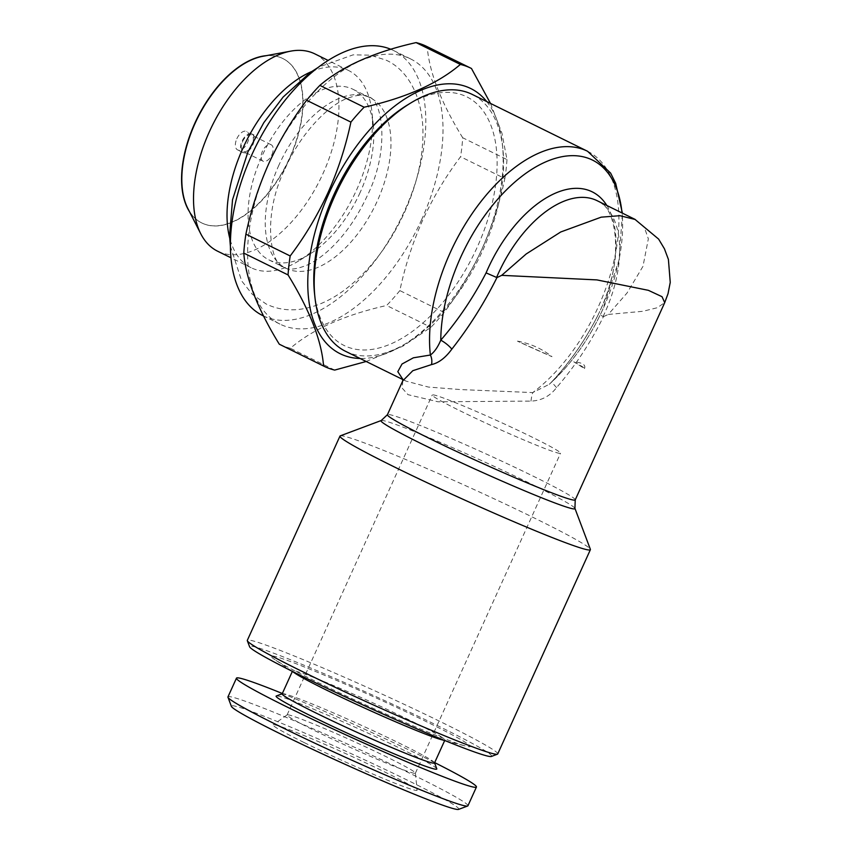 <?xml version="1.0" encoding="UTF-8"?>
<svg xmlns="http://www.w3.org/2000/svg" width="852" height="852" viewBox="0 0 852 852"><rect width="100%" height="100%" fill="white"/><g stroke="black" fill="none" stroke-linecap="round" stroke-linejoin="round"><path stroke-width="0.64" stroke-dasharray="4.26 3.19" d="M314.473 293.024A138.631 76.009 116.2 0 0 380.556 347.584A138.631 76.009 116.2 0 0 477.109 247.453A138.631 76.009 116.2 0 0 488.409 119.621A138.631 76.009 116.2 0 0 407.043 105.243M345.571 351.322A143.221 78.522 116.2 0 0 482.914 250.009A143.221 78.522 116.2 0 0 472.221 94.412M491.391 756.448A132.901 6.507 24.4 0 0 439.323 726.511A132.901 6.507 24.4 0 0 312.886 668.937A132.901 6.507 24.4 0 0 249.604 646.774M497.728 753.956A137.491 6.731 24.4 0 0 443.572 723.21A137.491 6.731 24.4 0 0 315.506 664.794A137.491 6.731 24.4 0 0 247.314 640.363M340.257 435.862A137.491 6.731 -155.6 0 1 410.909 461.688A137.491 6.731 -155.6 0 1 536.238 518.953A137.491 6.731 -155.6 0 1 590.372 549.327M402.772 380.844L402.25 388.203L408.002 394.668L438.056 401.793L531.009 401.1C541.457 400.664 549.987 396.148 556.59 387.553C575.207 366.019 590.819 342.387 603.44 316.646L598.509 314.111C586.219 338.745 570.893 361.099 552.511 381.163A137.491 75.381 116.2 0 0 602.758 309.457A137.491 75.381 116.2 0 0 622.013 212.957M602.992 316.678A103.113 56.541 116.2 0 0 604.835 312.727A103.113 56.541 116.2 0 0 597.135 200.699C616.773 206.28 624.942 259.157 600.319 310.16L598.509 314.111A108.843 59.683 -63.8 0 0 600.351 310.139A108.843 59.683 -63.8 0 0 606.826 205.47M531.009 401.1A11.459 2.492 -84.4 0 1 532.777 392.58L460.485 389.566L428.407 387.053L405.999 381.11L402.751 379.225M635.262 219.496L644.378 227.473L648.351 238.816L642.983 266.346L627.072 292.96L608.285 314.431L642.823 311.3L657.169 307.764L664.709 302.641M242.596 141.485A9.17 5.027 -63.8 0 1 251.383 134.999A9.17 5.027 -63.8 0 1 252.064 144.957A9.17 5.027 -63.8 0 1 243.278 151.443A9.17 5.027 -63.8 0 1 242.596 141.485M271.894 154.734A9.17 5.027 116.2 0 0 271.213 144.776A9.17 5.027 116.2 0 0 262.416 151.262A9.17 5.027 116.2 0 0 263.108 161.22A9.17 5.027 116.2 0 0 271.894 154.734M252.501 134.51L254.034 135.074A10.309 5.655 116.2 0 0 253.608 134.818A10.309 5.655 116.2 0 0 252.501 134.51L254.034 135.074M252.32 134.233A10.309 5.655 -63.8 0 1 252.661 145.181A10.309 5.655 -63.8 0 1 245.866 152.497L244.673 152.785L247.581 153.349L245.866 152.497M236.845 138.727A10.309 5.655 -63.8 0 1 246.729 131.432A10.309 5.655 -63.8 0 1 247.506 142.635A10.309 5.655 -63.8 0 1 237.612 149.931A10.309 5.655 -63.8 0 1 236.845 138.727M244.673 152.785A10.309 5.655 -63.8 0 1 242.767 152.476A10.309 5.655 -63.8 0 1 242 141.272A10.309 5.655 -63.8 0 1 250.776 133.657M262.863 56.296A91.654 50.257 -63.8 0 1 282.949 58.586A91.654 50.257 -63.8 0 1 289.786 158.174A91.654 50.257 -63.8 0 1 201.892 223.011A91.654 50.257 -63.8 0 1 187.845 208.484M266.25 55.668A91.654 50.257 -63.8 0 1 282.704 58.468A91.654 50.257 -63.8 0 1 289.542 158.057A91.654 50.257 -63.8 0 1 201.647 222.894A91.654 50.257 -63.8 0 1 189.41 211.552M278.966 165.022A95.094 52.142 116.2 0 0 286.07 268.337A95.094 52.142 116.2 0 0 377.266 201.072A95.094 52.142 116.2 0 0 370.162 97.746A95.094 52.142 116.2 0 0 278.966 165.022M360.077 192.595A95.094 52.142 -63.8 0 1 309.84 254.088A95.094 52.142 -63.8 0 1 268.881 259.871A95.094 52.142 -63.8 0 1 261.777 156.544A95.094 52.142 -63.8 0 1 352.973 89.279A95.094 52.142 -63.8 0 1 373.336 125.287A95.094 52.142 -63.8 0 1 360.077 192.595M311.608 71.579A109.993 60.311 -63.8 0 1 348.383 70.407A109.993 60.311 -63.8 0 1 371.941 112.059A109.993 60.311 -63.8 0 1 356.594 189.911A109.993 60.311 -63.8 0 1 298.498 261.042A109.993 60.311 -63.8 0 1 251.127 267.72A109.993 60.311 -63.8 0 1 229.646 237.836M314.867 53.889A109.993 60.311 -63.8 0 1 323.078 173.393A109.993 60.311 -63.8 0 1 217.601 251.202M421.687 219.528A147.801 81.036 -63.8 0 1 279.957 324.09A147.801 81.036 -63.8 0 1 268.912 163.509A147.801 81.036 -63.8 0 1 410.653 58.948A147.801 81.036 -63.8 0 1 421.687 219.528M390.802 49.278A147.801 81.036 -63.8 0 1 393.464 50.481A147.801 81.036 -63.8 0 1 404.498 211.062A147.801 81.036 -63.8 0 1 262.767 315.613M444.137 312.418L399.854 290.596C404.956 266.431 412.592 242.895 422.773 219.997C433.146 197.504 445.745 176.417 460.581 156.725L504.863 178.558C499.677 203 492.041 226.536 481.944 249.157C471.422 271.894 458.813 292.981 444.137 312.418A166.129 91.089 -63.8 0 1 430.91 327.317L402.815 346.21L366.19 361.482M399.854 290.596A166.129 91.089 -63.8 0 1 386.627 305.485L430.91 327.317M334.676 370.087L290.394 348.266C312.492 329.245 344.57 314.984 386.627 305.485M290.394 348.266A166.129 91.089 -63.8 0 1 279.786 344.442M486.748 101.569A147.801 81.036 -63.8 0 1 481.849 249.189A147.801 81.036 -63.8 0 1 360.098 358.479M459.963 410.76A70.46 3.451 24.4 0 0 525.599 440.697A70.46 3.451 24.4 0 0 560.552 453.221A70.46 3.451 24.4 0 0 532.798 437.47A70.46 3.451 24.4 0 0 467.162 407.522A70.46 3.451 24.4 0 0 432.209 395.008A70.46 3.451 24.4 0 0 459.963 410.76M314.825 730.707A70.46 3.451 24.4 0 0 380.461 760.644A70.46 3.451 24.4 0 0 415.414 773.169A70.46 3.451 24.4 0 0 415.425 773.073A70.46 3.451 24.4 0 0 387.66 757.417A70.46 3.451 24.4 0 0 322.833 727.821A70.46 3.451 24.4 0 0 287.135 714.871A70.46 3.451 24.4 0 0 287.071 714.956A70.46 3.451 24.4 0 0 314.825 730.707M441.453 739.685A83.634 4.09 24.4 0 0 444.925 740.005A83.634 4.09 24.4 0 0 411.985 721.314A83.634 4.09 24.4 0 0 334.069 685.775A83.634 4.09 24.4 0 0 292.587 670.907A83.634 4.09 24.4 0 0 295.112 673.304M427.182 722.059A109.418 5.357 24.4 0 0 313.248 670.567A109.418 5.357 24.4 0 0 274.291 659.256A109.418 5.357 24.4 0 0 314.079 680.588A109.418 5.357 24.4 0 0 465.735 746.096A109.418 5.357 24.4 0 0 427.182 722.059M434.509 762.966A83.634 4.09 24.4 0 0 434.499 762.742A83.634 4.09 24.4 0 0 401.569 744.275A83.634 4.09 24.4 0 0 325.326 709.439A83.634 4.09 24.4 0 0 282.342 693.73A83.634 4.09 24.4 0 0 282.172 693.869M436.778 768.792A88.225 4.313 24.4 0 0 402.037 749.313A88.225 4.313 24.4 0 0 321.63 712.57A88.225 4.313 24.4 0 0 276.293 695.999M467.929 805.779A131.762 6.443 24.4 0 0 416.032 776.321A131.762 6.443 24.4 0 0 293.301 720.334A131.762 6.443 24.4 0 0 227.953 696.915M434.669 762.604A131.762 6.443 24.4 0 0 424.541 757.556A131.762 6.443 24.4 0 0 282.342 693.496M458.568 809.4A124.882 6.113 24.4 0 0 409.642 781.273A124.882 6.113 24.4 0 0 290.851 727.161A124.882 6.113 24.4 0 0 231.382 706.34M304.249 742.614A79.055 3.866 24.4 0 0 378.789 776.587A79.055 3.866 24.4 0 0 417.107 790.145A79.055 3.866 24.4 0 0 385.956 772.583A79.055 3.866 24.4 0 0 313.227 739.376A79.055 3.866 24.4 0 0 273.183 724.85A79.055 3.866 24.4 0 0 304.249 742.614M490.507 103.422L501.945 133.221L506.993 159.59L462.711 137.758A166.129 91.089 -63.8 0 1 460.581 156.725M506.993 159.59A166.129 91.089 -63.8 0 1 504.863 178.558M462.711 137.758C441.123 102.719 429.291 72.356 427.193 46.668L471.475 68.501M603.44 316.646L608.285 314.431M587.571 151.273A143.221 78.522 -63.8 0 1 598.274 306.88A143.221 78.522 -63.8 0 1 532.777 392.58L549.231 384.327L552.511 381.163A11.459 1.928 -138.3 0 0 552.266 381.281L549.231 384.327C571.042 364.624 588.892 339.66 602.779 309.436L619.063 259.892L622.397 213.149M556.59 387.553A11.459 1.928 -138.3 0 1 552.266 381.281C570.744 361.227 586.144 338.84 598.477 314.122M517.452 341.141C530.466 343.548 541.978 348.724 552 356.668A57.286 2.801 -155.6 0 1 517.452 341.141L552 356.668M584.472 368.575L584.472 368.575C585.995 364.88 582.427 362.611 573.758 361.791A57.286 2.801 -155.6 0 1 584.472 368.575L573.758 361.791M381.238 420.515A106.468 5.208 -155.6 0 1 435.947 440.516A106.468 5.208 -155.6 0 1 533.001 484.863A106.468 5.208 -155.6 0 1 574.93 508.378M575.228 499.911A103.113 5.048 24.4 0 0 534.609 476.854A103.113 5.048 24.4 0 0 438.556 433.04A103.113 5.048 24.4 0 0 387.415 414.711M253.417 134.861L251.702 134.009M230.37 246.1L241.659 280.926L252.341 294.355L266.144 303.994C276.463 308.967 287.539 310.756 299.35 309.372C314.058 307.497 328.435 301.544 342.472 291.512C368.149 272.715 388.821 246.356 404.487 212.425C417.512 183.425 423.646 155.394 422.89 128.343C421.389 92.815 405.765 69.108 386.307 60.236L370.258 55.156L353.09 54.858L318.605 67.116M285.111 168.653C298.775 137.31 324.303 108.353 345.177 99.173C356.583 94.7 364.283 93.912 368.266 96.819C381.728 98.321 390.94 148.184 367.34 195.577C356.988 217.92 344.165 236.11 328.883 250.168C321.396 256.889 314.303 261.798 307.604 264.897C296.102 269.52 288.295 270.35 284.174 267.411C270.712 265.909 261.511 216.035 285.111 168.653M402.826 379.545L405.999 381.11L402.57 378.81M271.213 144.776L251.383 134.999M253.608 134.818L246.729 131.432M286.07 268.337L268.881 259.871M309.84 254.088L298.498 261.042M251.127 267.72L230.935 257.762M279.957 324.09L263.524 315.985M415.414 773.169L560.552 453.221M291.916 671.142L274.291 659.256M292.342 671.44L292.587 670.907M415.425 773.073L417.107 790.145M287.135 714.871L273.183 724.85M444.68 740.537L444.925 740.005M445.181 740.665L465.735 746.096M287.071 714.956L432.209 395.008M410.653 58.948L393.464 50.481M348.383 70.407L328.19 60.46M373.336 125.287L371.941 112.059M370.162 97.746L352.973 89.279M242.767 152.476L237.612 149.931M263.108 161.22L243.278 151.443"/><path stroke-width="1.28" d="M622.013 212.957A137.491 75.381 116.2 0 0 556.739 157.94A137.491 75.381 116.2 0 0 460.644 257.347A137.491 75.381 116.2 0 0 440.772 340.182C437.832 347.147 434.36 352.1 430.377 355.028A143.221 78.522 -63.8 0 1 450.239 252.586A143.221 78.522 -63.8 0 1 587.571 151.273L472.221 94.412A143.221 78.522 116.2 0 0 410.536 103.113L407.043 105.243A138.631 76.009 116.2 0 0 333.814 194.895A138.631 76.009 116.2 0 0 314.473 293.024L314.91 297.092A143.221 78.522 116.2 0 0 345.571 351.322L402.826 379.545M410.536 103.113A143.221 78.522 116.2 0 0 334.879 195.726A143.221 78.522 116.2 0 0 314.91 297.092M339.969 436.096L247.314 640.363A137.491 6.731 24.4 0 0 247.325 640.725L249.604 646.774A132.901 6.507 24.4 0 0 301.938 676.137A132.901 6.507 24.4 0 0 423.082 731.485A132.901 6.507 24.4 0 0 491.391 756.448L497.44 754.18A137.491 6.731 24.4 0 0 497.728 753.956L590.383 549.689A137.491 6.731 -155.6 0 1 522.191 525.258A137.491 6.731 -155.6 0 1 394.125 466.832A137.491 6.731 -155.6 0 1 339.969 436.096A137.491 6.731 -155.6 0 1 340.257 435.862L381.238 420.515L387.415 414.711A103.113 5.048 24.4 0 0 428.023 437.768A103.113 5.048 24.4 0 0 524.076 481.582A103.113 5.048 24.4 0 0 575.228 499.911L664.709 302.641L662.025 296.698L648.383 290.33L596.922 279.903L501.7 275.345L496.94 277.592C484.128 303.269 469.09 327.125 451.837 349.139C445.489 357.819 438.705 362.973 431.474 364.603L412.815 370.695L402.783 380.823L387.415 414.711M247.325 640.725A137.491 6.731 24.4 0 0 301.459 671.099A137.491 6.731 24.4 0 0 426.788 728.353A137.491 6.731 24.4 0 0 497.44 754.18M381.238 420.515A106.468 5.208 -155.6 0 0 422.943 444.499A106.468 5.208 -155.6 0 0 524.225 490.635A106.468 5.208 -155.6 0 0 574.93 508.378L590.372 549.327A137.491 6.731 -155.6 0 1 590.383 549.689M402.751 379.225L397.809 371.674L402.016 364.017L413.38 357.808L430.377 355.028A11.459 8.967 -93 0 1 431.474 364.603M451.837 349.139A11.459 3.046 -141.9 0 0 440.772 340.182C458.323 319.83 473.424 297.401 486.087 272.885L496.94 277.592M501.7 275.345L526.206 253.971L560.712 231.989L601.192 217.164L619.915 215.694L635.262 219.496M230.935 257.762L217.601 251.202A109.993 60.311 -63.8 0 1 200.752 233.767L187.845 208.484A91.654 50.257 -63.8 0 1 195.044 123.433A91.654 50.257 -63.8 0 1 262.863 56.296L290.777 51.131A109.993 60.311 -63.8 0 1 314.867 53.889L328.19 60.46M189.41 211.552A91.654 50.257 -63.8 0 1 194.799 123.306A91.654 50.257 -63.8 0 1 266.25 55.668M229.646 237.836A109.993 60.311 -63.8 0 1 242.905 148.216A109.993 60.311 -63.8 0 1 311.608 71.579M200.752 233.767A109.993 60.311 -63.8 0 1 209.39 131.698A109.993 60.311 -63.8 0 1 290.777 51.131M263.524 315.985L262.767 315.613A147.801 81.036 -63.8 0 1 251.723 155.032A147.801 81.036 -63.8 0 1 390.802 49.278M366.19 361.482L334.676 370.087A166.129 91.089 -63.8 0 1 324.069 366.264L279.786 344.442A166.129 91.089 -63.8 0 1 279.286 344.187L323.568 366.019C321.598 340.64 309.755 310.277 288.051 274.93A166.129 91.089 -63.8 0 1 290.181 255.962C304.856 236.526 317.466 215.439 327.988 192.701C338.084 170.07 345.72 146.544 350.907 122.102L306.624 100.27A166.129 91.089 -63.8 0 1 319.862 85.381L364.134 107.203C405.861 97.852 437.939 83.592 460.368 64.432L416.095 42.6A166.129 91.089 -63.8 0 1 426.692 46.423L470.975 68.245A166.129 91.089 -63.8 0 1 471.475 68.501L490.507 103.422M288.051 274.93L243.778 253.097C245.738 278.476 257.581 308.839 279.286 344.187M243.778 253.097A166.129 91.089 -63.8 0 1 245.898 234.14L290.181 255.962M306.624 100.27C291.789 119.951 279.19 141.049 268.817 163.531C258.635 186.439 250.999 209.975 245.898 234.14M360.098 358.479A147.801 81.036 -63.8 0 1 329.074 193.159A147.801 81.036 -63.8 0 1 486.748 101.569M291.916 671.142L295.112 673.304A83.634 4.09 24.4 0 0 325.528 689.609A83.634 4.09 24.4 0 0 441.453 739.685L445.181 740.665M292.342 671.44L282.172 693.869A83.634 4.09 24.4 0 0 315.112 712.57A83.634 4.09 24.4 0 0 393.017 748.109A83.634 4.09 24.4 0 0 434.509 762.966L444.68 740.537M282.214 693.773L276.293 695.999A88.225 4.313 24.4 0 0 310.852 715.872A88.225 4.313 24.4 0 0 394.774 754.084A88.225 4.313 24.4 0 0 436.778 768.792L434.552 762.881M282.342 693.496A131.762 6.443 24.4 0 0 236.462 678.16L227.953 696.915A131.762 6.443 24.4 0 0 227.963 697.266A131.762 6.443 24.4 0 0 279.839 726.373A131.762 6.443 24.4 0 0 399.939 781.252A131.762 6.443 24.4 0 0 467.652 806.003A131.762 6.443 24.4 0 0 467.929 805.779L476.438 787.014A131.762 6.443 24.4 0 0 434.669 762.604M236.462 678.16A131.762 6.443 24.4 0 0 288.349 707.618A131.762 6.443 24.4 0 0 411.09 763.605A131.762 6.443 24.4 0 0 476.438 787.014M227.963 697.266L231.382 706.34A124.882 6.113 24.4 0 0 280.564 733.934A124.882 6.113 24.4 0 0 394.391 785.938A124.882 6.113 24.4 0 0 458.568 809.4L467.652 806.003M460.368 64.432A166.129 91.089 -63.8 0 1 470.975 68.245M416.095 42.6C374.369 51.951 342.291 66.211 319.862 85.381M350.907 122.102A166.129 91.089 -63.8 0 1 364.134 107.203M634.91 219.315L597.135 200.699A103.113 56.541 116.2 0 0 498.25 273.641A103.113 56.541 116.2 0 0 496.503 277.624M486.087 272.885A108.843 59.683 -63.8 0 1 487.845 268.881A108.843 59.683 -63.8 0 1 606.826 205.47M230.37 246.1L229.55 235.844L232.532 199.709L247.964 151.794L263.779 122.709L283.12 97.075L309.968 72.718L318.605 67.116M622.397 213.149L615.708 183.382L610.607 173.073L587.571 151.273M664.709 302.641L668.021 293.695L670.247 282.385L668.405 259.423L664.432 248.795L658.617 239.093L634.889 219.305M402.57 378.81L402.772 380.844M574.93 508.378L575.228 499.911"/></g></svg>
